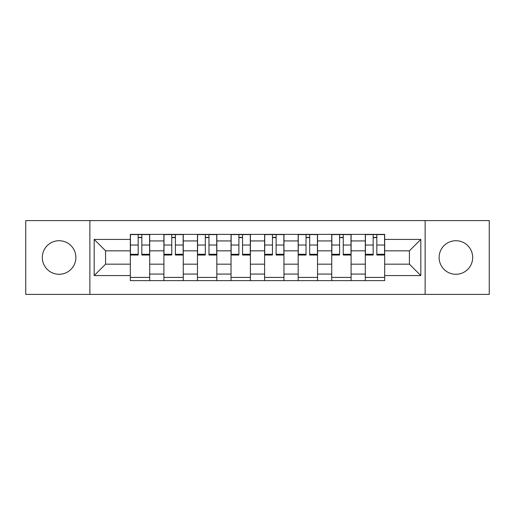 <?xml version="1.0" encoding="UTF-8"?>
<svg xmlns="http://www.w3.org/2000/svg" width="515" height="515" viewBox="0 0 515 515"><rect width="100%" height="100%" fill="white"/><g stroke="black" fill="none" stroke-linecap="round" stroke-linejoin="round"><path stroke-width="0.77" d="M455.897 240.717A16.783 16.783 0 0 0 439.115 257.5A16.783 16.783 0 0 0 455.897 274.283A16.783 16.783 0 0 0 472.68 257.5A16.783 16.783 0 0 0 455.897 240.717M59.103 240.717A16.783 16.783 0 0 0 42.32 257.5A16.783 16.783 0 0 0 59.103 274.283A16.783 16.783 0 0 0 75.885 257.5A16.783 16.783 0 0 0 59.103 240.717M425.126 294.406L489.25 294.406L489.25 220.594L25.75 220.594L25.75 294.406L425.126 294.406L425.126 220.594M163.899 280.63L163.899 240.93L149.691 240.93L149.691 280.63M149.691 240.93L149.691 234.37M163.899 240.93L163.899 234.37M183.263 234.37L183.263 280.63M197.464 280.63L197.464 234.37M216.828 234.37L216.828 280.63M231.035 280.63L231.035 234.37M250.399 234.37L250.399 280.63M264.601 280.63L264.601 234.37M283.965 234.37L283.965 280.63M298.172 280.63L298.172 234.37M317.536 234.37L317.536 280.63M331.737 280.63L331.737 234.37M351.101 234.37L351.101 280.63M365.309 280.63L365.309 234.37M365.309 264.169L351.101 264.169M331.737 264.169L317.536 264.169M298.172 264.169L283.965 264.169M264.601 264.169L250.399 264.169M231.035 264.169L216.828 264.169M197.464 264.169L183.263 264.169M163.899 264.169L149.691 264.169M365.309 250.831L351.101 250.831M331.737 250.831L317.536 250.831M298.172 250.831L283.965 250.831M264.601 250.831L250.399 250.831M231.035 250.831L216.828 250.831M197.464 250.831L183.263 250.831M163.899 250.831L149.691 250.831M105.581 264.169L130.327 264.169L130.327 250.831L105.581 250.831L105.581 264.169L94.181 275.577L94.181 239.424L130.327 239.424L130.327 250.831M384.673 250.831L384.673 264.169L409.419 264.169L409.419 250.831L384.673 250.831L384.673 234.37L130.327 234.37L130.327 239.424M384.673 239.424L420.819 239.424L420.819 275.577L384.673 275.577L384.673 264.169M130.327 264.169L130.327 280.63L384.673 280.63L384.673 275.577M130.327 275.577L94.181 275.577M89.874 294.406L89.874 220.594M149.691 277.405L130.327 277.405M138.181 237.595L141.837 237.595M183.263 277.405L163.899 277.405M171.753 237.595L175.409 237.595M216.828 277.405L197.464 277.405M205.318 237.595L208.974 237.595M250.399 277.405L231.035 277.405M238.889 237.595L242.546 237.595M283.965 277.405L264.601 277.405M272.454 237.595L276.111 237.595M317.536 277.405L298.172 277.405M306.026 237.595L309.682 237.595M351.101 277.405L331.737 277.405M339.591 237.595L343.248 237.595M384.673 277.405L365.309 277.405M373.163 237.595L376.819 237.595M94.181 239.424L105.581 250.831M409.419 264.169L420.819 275.577M409.419 250.831L420.819 239.424M141.837 255.028L141.837 234.583L149.588 234.583L149.588 255.028L141.837 255.028M138.181 237.383L141.837 237.383M134.737 234.583L130.437 234.583L130.437 255.028L138.181 255.028L138.181 234.583L135.065 234.583M130.437 234.583L144.96 234.583M175.409 255.028L175.409 234.583L183.153 234.583L183.153 255.028L175.409 255.028M171.753 237.383L175.409 237.383M168.308 234.583L164.002 234.583L164.002 255.028L171.753 255.028L171.753 234.583L168.63 234.583M164.002 234.583L178.531 234.583M208.974 255.028L208.974 234.583L216.725 234.583L216.725 255.028L208.974 255.028M205.318 237.383L208.974 237.383M201.874 234.583L197.573 234.583L197.573 255.028L205.318 255.028L205.318 234.583L202.195 234.583M197.573 234.583L212.096 234.583M242.546 255.028L242.546 234.583L250.29 234.583L250.29 255.028L242.546 255.028M238.889 237.383L242.546 237.383M235.445 234.583L231.138 234.583L231.138 255.028L238.889 255.028L238.889 234.583L235.767 234.583M231.138 234.583L245.668 234.583M276.111 255.028L276.111 234.583L283.862 234.583L283.862 255.028L276.111 255.028M272.454 237.383L276.111 237.383M269.01 234.583L264.71 234.583L264.71 255.028L272.454 255.028L272.454 234.583L269.332 234.583M264.71 234.583L279.233 234.583M309.682 255.028L309.682 234.583L317.427 234.583L317.427 255.028L309.682 255.028M306.026 237.383L309.682 237.383M302.582 234.583L298.275 234.583L298.275 255.028L306.026 255.028L306.026 234.583L302.904 234.583M298.275 234.583L312.805 234.583M343.248 255.028L343.248 234.583L350.998 234.583L350.998 255.028L343.248 255.028M339.591 237.383L343.248 237.383M336.147 234.583L331.847 234.583L331.847 255.028L339.591 255.028L339.591 234.583L336.469 234.583M331.847 234.583L346.37 234.583M376.819 255.028L376.819 234.583L384.563 234.583L384.563 255.028L376.819 255.028M373.163 237.383L376.819 237.383M369.719 234.583L365.412 234.583L365.412 255.028L373.163 255.028L373.163 234.583L370.04 234.583M365.412 234.583L379.935 234.583M331.737 240.93L317.536 240.93M298.172 240.93L283.965 240.93M264.601 240.93L250.399 240.93M231.035 240.93L216.828 240.93M197.464 240.93L183.263 240.93M365.309 240.93L351.101 240.93M331.737 274.07L317.536 274.07M298.172 274.07L283.965 274.07M264.601 274.07L250.399 274.07M231.035 274.07L216.828 274.07M197.464 274.07L183.263 274.07M163.899 274.07L149.691 274.07M365.309 274.07L351.101 274.07M141.837 254.281L149.588 254.281M141.837 245.031L149.588 245.031M130.437 254.281L138.181 254.281M130.437 245.031L138.181 245.031M175.409 254.281L183.153 254.281M175.409 245.031L183.153 245.031M164.002 254.281L171.753 254.281M164.002 245.031L171.753 245.031M208.974 254.281L216.725 254.281M208.974 245.031L216.725 245.031M197.573 254.281L205.318 254.281M197.573 245.031L205.318 245.031M242.546 254.281L250.29 254.281M242.546 245.031L250.29 245.031M231.138 254.281L238.889 254.281M231.138 245.031L238.889 245.031M276.111 254.281L283.862 254.281M276.111 245.031L283.862 245.031M264.71 254.281L272.454 254.281M264.71 245.031L272.454 245.031M309.682 254.281L317.427 254.281M309.682 245.031L317.427 245.031M298.275 254.281L306.026 254.281M298.275 245.031L306.026 245.031M343.248 254.281L350.998 254.281M343.248 245.031L350.998 245.031M331.847 254.281L339.591 254.281M331.847 245.031L339.591 245.031M376.819 254.281L384.563 254.281M376.819 245.031L384.563 245.031M365.412 254.281L373.163 254.281M365.412 245.031L373.163 245.031"/></g></svg>
